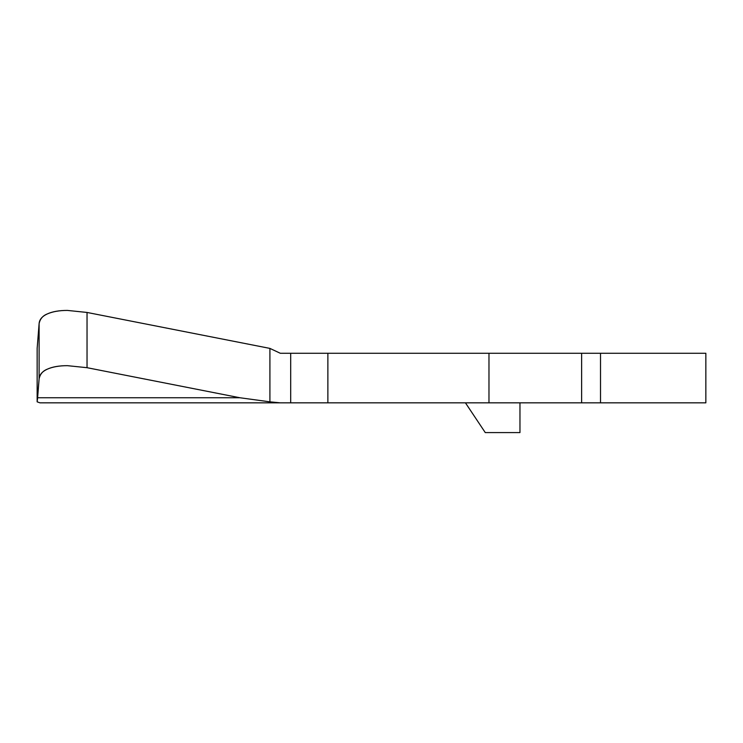 <?xml version="1.0" encoding="UTF-8"?>
<svg xmlns="http://www.w3.org/2000/svg" width="743" height="743" viewBox="0 0 743 743"><rect width="100%" height="100%" fill="white"/><g stroke="black" fill="none" stroke-linecap="round" stroke-linejoin="round"><path stroke-width="1.11" d="M42.853 402.836L600.511 402.836L600.511 353.269L581.63 353.269L581.63 402.836L705.423 402.836M40.001 402.836L280.306 402.836L269.913 401.842L269.913 348.402L280.306 353.269L290.699 353.269L280.306 353.269L269.913 348.402L269.913 401.842L239.878 397.746L37.614 397.746L37.15 401.842L40.001 402.836L37.15 401.842L37.15 348.402L37.15 401.842L39.11 378.837L39.11 323.595L37.15 348.402L39.11 323.595L39.11 378.837L37.614 397.746L239.878 397.746L87.033 367.692L67.381 365.667C59.013 365.667 52.289 366.847 47.208 369.215C42.128 371.584 39.425 374.788 39.11 378.837C40.076 374.193 42.778 370.98 47.208 369.215C52.586 366.847 59.31 365.667 67.381 365.667L87.033 367.692L239.878 397.746L269.913 401.842L280.306 402.836L290.699 402.836L290.699 353.269L705.423 353.269M67.381 310.416C59.31 310.416 52.586 311.605 47.208 313.973C52.289 311.605 59.013 310.416 67.381 310.416L87.033 312.45L87.033 367.692L87.033 312.45L67.381 310.416L87.033 312.45L269.913 348.402L87.033 312.45M47.208 313.973C42.128 316.342 39.425 319.546 39.11 323.595C40.076 318.942 42.778 315.738 47.208 313.973M600.511 353.269L600.511 402.836L705.85 402.836L705.85 353.269L600.511 353.269M581.63 353.269L581.63 402.836L488.978 402.836L488.978 353.269L581.63 353.269M488.978 353.269L488.978 402.836L327.877 402.836L327.877 353.269L488.978 353.269M327.877 353.269L290.699 353.269L290.699 402.836L327.877 402.836L327.877 353.269M519.961 402.836L519.961 432.584L485.263 432.584L465.434 402.836L485.263 432.584L519.961 432.584L519.961 402.836"/></g></svg>
